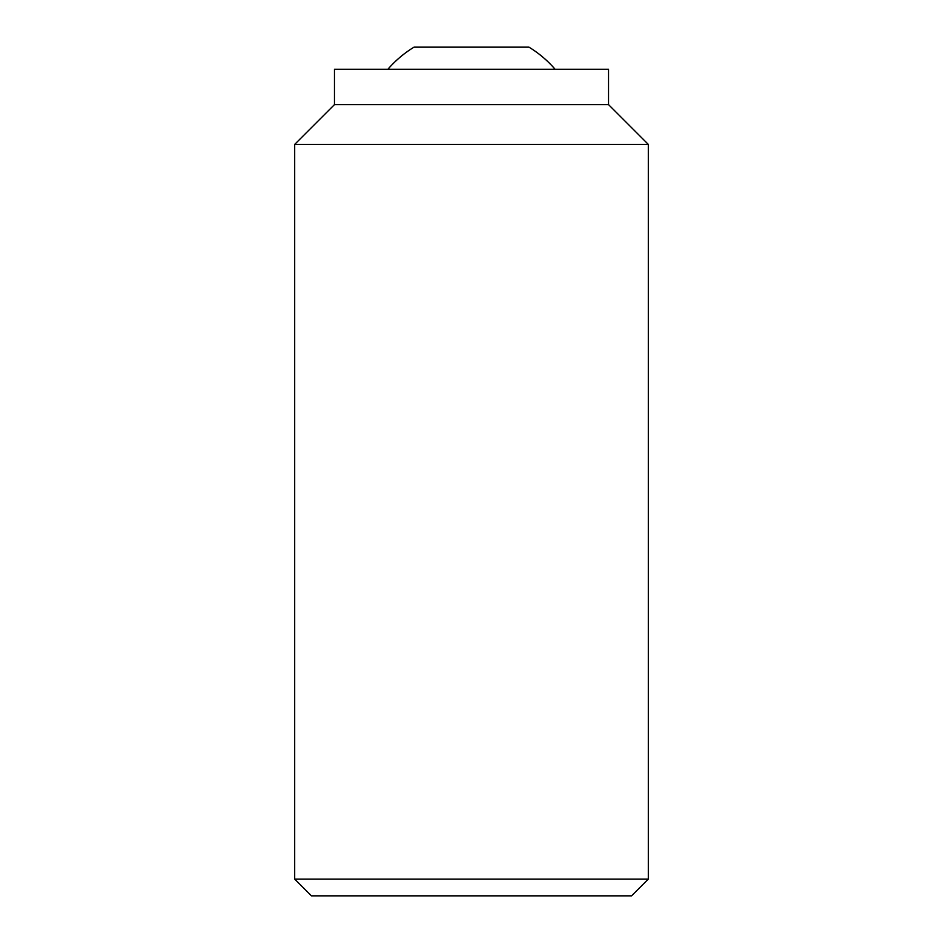 <?xml version="1.0" encoding="UTF-8"?>
<svg xmlns="http://www.w3.org/2000/svg" width="943" height="943" viewBox="0 0 943 943"><rect width="100%" height="100%" fill="white"/><g stroke="black" fill="none" stroke-linecap="round" stroke-linejoin="round"><path stroke-width="1.41" d="M528.964 47.15L414.036 47.15L528.964 47.15A110.508 110.508 0 0 1 555.085 69.252M387.915 69.252A110.508 110.508 0 0 1 414.036 47.15M608.53 104.614L608.53 69.252L334.47 69.252L334.47 104.614L294.688 144.397L294.688 879.1L311.438 895.85L631.562 895.85L648.312 879.1L648.312 144.397L608.53 104.614L334.47 104.614M294.688 879.1L648.312 879.1M294.688 144.397L648.312 144.397"/></g></svg>
